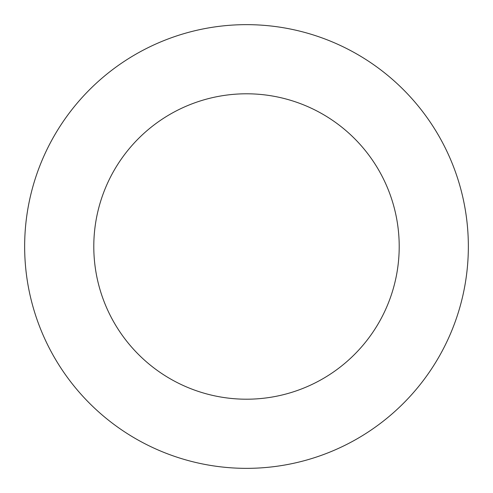 <?xml version="1.0" encoding="UTF-8"?>
<svg xmlns="http://www.w3.org/2000/svg" width="493" height="493" viewBox="0 0 493 493"><rect width="100%" height="100%" fill="white"/><g stroke="black" fill="none" stroke-linecap="round" stroke-linejoin="round"><path stroke-width="0.74" d="M93.793 246.5A152.707 152.707 0 0 1 322.853 114.253A152.707 152.707 0 0 1 322.853 378.747A152.707 152.707 0 0 1 93.793 246.5M24.65 246.5A221.85 221.85 0 0 1 357.425 54.372A221.85 221.85 0 0 1 357.425 438.628A221.85 221.85 0 0 1 24.65 246.5"/></g></svg>
